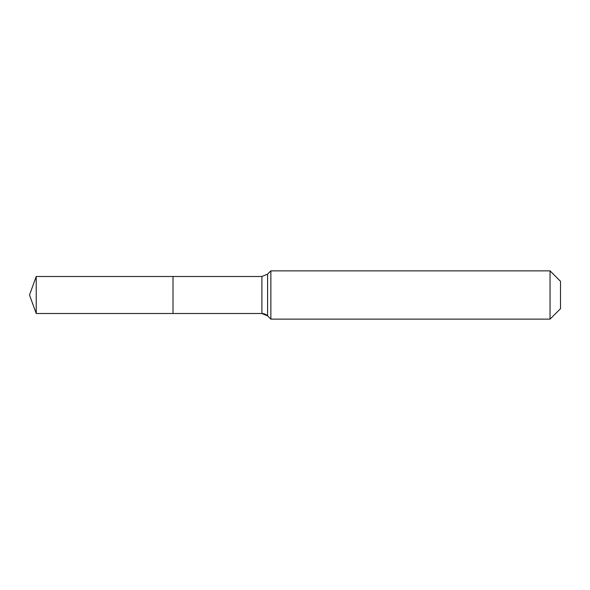 <?xml version="1.0" encoding="UTF-8"?>
<svg xmlns="http://www.w3.org/2000/svg" width="590" height="590" viewBox="0 0 590 590"><rect width="100%" height="100%" fill="white"/><g stroke="black" fill="none" stroke-linecap="round" stroke-linejoin="round"><path stroke-width="0.89" d="M560.5 308.681L550.042 319.138L270.862 319.138L267.587 315.864A8.046 8.046 0 0 0 261.901 313.504L36.233 313.504L29.5 295L36.233 276.496L261.901 276.496L267.587 274.136L270.862 270.862L550.042 270.862L560.5 281.319L560.5 308.681L550.042 319.138L550.042 270.862M29.5 295L36.233 313.504L36.233 276.496M550.042 319.138L270.862 319.138L267.587 315.864L261.901 313.504L173.01 313.504L173.01 276.496L173.01 313.504L36.233 313.504M270.862 319.138L270.862 270.862M261.901 313.504L261.901 276.496M267.587 315.864L267.587 274.136"/></g></svg>
